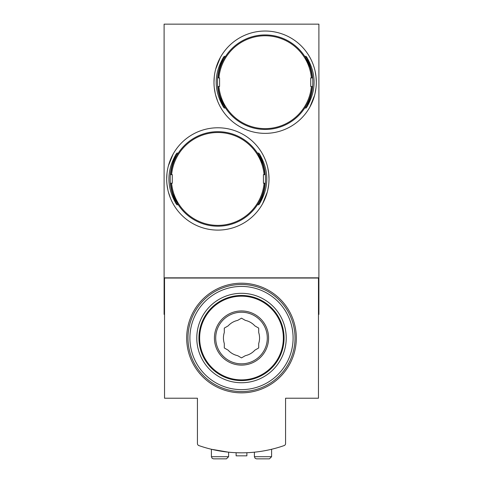 <?xml version="1.0" encoding="UTF-8"?>
<svg xmlns="http://www.w3.org/2000/svg" width="483" height="483" viewBox="0 0 483 483"><rect width="100%" height="100%" fill="white"/><g stroke="black" fill="none" stroke-linecap="round" stroke-linejoin="round"><path stroke-width="0.72" d="M228.356 452.16L211.403 449.268L211.403 456.701L212.146 458.325L213.552 458.85L226.449 458.85L213.552 458.85M246.873 452.716L246.873 455.837L236.127 455.837L236.127 452.716L241.5 452.831M198.869 445.58A128.991 128.991 0 0 0 284.131 445.58A2.149 2.149 0 0 0 285.574 443.551L285.574 398.221L318.466 398.221L318.466 278.045L164.534 278.045L164.534 398.221L197.426 398.221L197.426 443.551A2.149 2.149 0 0 0 198.869 445.58M318.895 277.834L164.105 277.834L164.105 24.15L318.895 24.15L318.895 314.379L318.466 314.379M164.534 314.379L164.105 314.379L164.105 277.834M271.597 449.268L271.597 456.701L269.448 458.85L256.551 458.85L269.448 458.85M228.604 452.185L228.604 456.701L226.449 458.85M258.701 343.534A18.058 18.058 0 0 0 258.701 332.521L258.701 328.096L254.867 325.886A18.058 18.058 0 0 0 245.334 320.38L241.5 318.17L237.666 320.38A18.058 18.058 0 0 0 228.133 325.886L224.299 328.096L224.299 332.521A18.058 18.058 0 0 0 224.299 343.534L224.299 347.959L228.133 350.169A18.058 18.058 0 0 0 237.666 355.675L241.5 357.885L245.334 355.675A18.058 18.058 0 0 0 254.867 350.169L258.701 347.959L258.701 343.534M286.22 338.028A44.72 44.72 0 0 0 219.143 299.303A44.72 44.72 0 0 0 219.143 376.752A44.72 44.72 0 0 0 286.22 338.028M284.064 338.028A42.564 42.564 0 0 0 220.218 301.163A42.564 42.564 0 0 0 220.218 374.893A42.564 42.564 0 0 0 284.064 338.028A42.564 42.564 0 0 0 220.218 301.163A42.564 42.564 0 0 0 220.218 374.893A42.564 42.564 0 0 0 284.064 338.028M268.59 338.028A27.09 27.09 0 0 0 227.958 314.572A27.09 27.09 0 0 0 227.958 361.489A27.09 27.09 0 0 0 268.59 338.028M241.5 389.624A51.596 51.596 0 0 0 293.096 338.028A51.596 51.596 0 0 0 241.5 286.431A51.596 51.596 0 0 0 189.904 338.028A51.596 51.596 0 0 0 241.5 389.624M296.321 338.028A54.82 54.82 0 0 0 214.09 290.555A54.82 54.82 0 0 0 214.09 385.506A54.82 54.82 0 0 0 296.321 338.028M295.028 338.028A53.528 53.528 0 0 0 214.736 291.672A53.528 53.528 0 0 0 214.736 384.39A53.528 53.528 0 0 0 295.028 338.028M267.298 338.028A25.798 25.798 0 0 0 228.604 315.689A25.798 25.798 0 0 0 228.604 360.372A25.798 25.798 0 0 0 267.298 338.028A25.798 25.798 0 0 0 228.604 315.689A25.798 25.798 0 0 0 228.604 360.372A25.798 25.798 0 0 0 267.298 338.028M316.317 82.122L316.003 76.555M315.073 70.995L316.003 76.537M316.009 87.803L315.085 93.34M315.073 93.388L315.997 87.87M213.981 82.176L214.295 76.555M215.219 93.388L214.295 87.84M306.506 57.411L306.035 56.342L306.874 57.411C316.498 73.893 316.498 90.412 306.874 106.978L306.035 108.047L306.506 106.978C314.928 90.526 314.928 74.002 306.506 57.411L305.431 57.411L309.971 67.107M223.792 106.978L224.263 108.047L223.424 106.978C213.8 90.502 213.8 73.977 223.424 57.411L224.263 56.342L223.792 57.411C215.37 73.869 215.37 90.387 223.792 106.978L224.867 106.978L220.333 97.318M218.914 86.493L218.05 86.493L218.914 86.493A46.434 46.434 0 0 0 311.384 86.493L312.247 86.493L310.726 86.493L310.726 77.896L311.384 77.896A46.434 46.434 0 0 0 218.914 77.896L218.05 77.896L219.572 77.896L219.572 86.493L218.914 86.493M312.247 77.896L311.384 77.896L312.247 77.896A47.298 47.298 0 0 0 218.05 77.896A47.298 47.298 0 0 1 312.247 77.896M213.981 82.195A51.168 51.168 0 0 0 290.73 126.51A51.168 51.168 0 0 0 290.73 37.885A51.168 51.168 0 0 0 213.981 82.195M215.647 95.145L217.664 101.255M220.387 57.411L215.666 69.178M309.911 106.978L314.632 95.211M218.05 86.493A47.298 47.298 0 0 0 312.247 86.493A47.298 47.298 0 0 1 218.05 86.493M269.019 178.867L268.705 173.3M267.775 167.74L268.705 173.282M268.711 184.548L267.787 190.085M267.781 190.133L268.705 184.609M166.683 178.921L166.997 173.3M167.927 190.133L166.997 184.584M259.208 154.155L258.737 153.087L259.576 154.155C269.2 170.632 269.2 187.156 259.576 203.723L258.737 204.792L259.208 203.723C267.63 187.271 267.63 170.747 259.208 154.155L258.133 154.155L262.68 163.852M176.494 203.723L176.965 204.792L176.126 203.723C166.502 187.247 166.502 170.722 176.126 154.155L176.965 153.087L176.494 154.155C168.072 170.608 168.072 187.132 176.494 203.723L177.569 203.723L173.035 194.057M171.616 183.238L170.753 183.238L171.616 183.238A46.434 46.434 0 0 0 264.086 183.238L264.95 183.238L263.428 183.238L263.428 174.641L264.086 174.641A46.434 46.434 0 0 0 171.616 174.641L170.753 174.641L172.274 174.641L172.274 183.238L171.616 183.238M264.95 174.641L264.086 174.641L264.95 174.641A47.298 47.298 0 0 0 170.753 174.641A47.298 47.298 0 0 1 264.95 174.641M166.683 178.939A51.168 51.168 0 0 0 243.432 223.249A51.168 51.168 0 0 0 243.432 134.63A51.168 51.168 0 0 0 166.683 178.939M168.35 191.884L170.366 197.994M173.089 154.155L168.368 165.923M262.613 203.723L267.334 191.956M170.753 183.238A47.298 47.298 0 0 0 264.95 183.238A47.298 47.298 0 0 1 170.753 183.238M271.597 456.701L254.396 456.701L255.139 458.325L256.551 458.85M228.604 456.701L211.403 456.701M283.358 338.028A41.858 41.858 0 0 0 220.574 301.778A41.858 41.858 0 0 0 220.574 374.277A41.858 41.858 0 0 0 283.358 338.028M306.506 106.978L305.431 106.978M224.867 57.411L223.792 57.411M259.208 203.723L258.133 203.723M177.569 154.155L176.494 154.155M254.396 452.185L254.396 456.701M306.035 56.342L304.755 56.342M306.035 108.047L304.755 108.047M225.543 56.342L224.263 56.342M225.543 108.047L224.263 108.047M258.737 153.087L257.457 153.087M258.737 204.792L257.457 204.792M178.245 153.087L176.965 153.087M178.245 204.792L176.965 204.792"/></g></svg>
